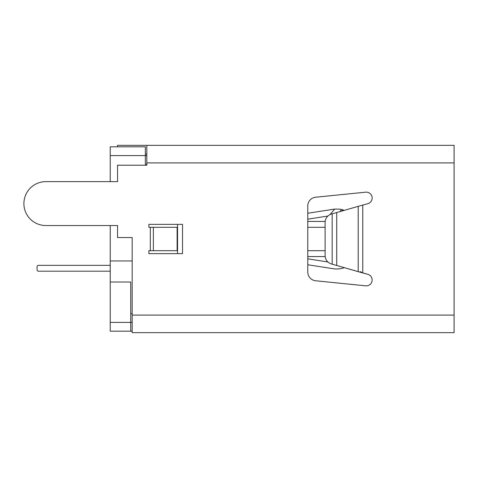 <?xml version="1.0" encoding="UTF-8"?>
<svg xmlns="http://www.w3.org/2000/svg" width="478" height="478" viewBox="0 0 478 478"><rect width="100%" height="100%" fill="white"/><g stroke="black" fill="none" stroke-linecap="round" stroke-linejoin="round"><path stroke-width="0.72" d="M307.772 213.248L333.094 209.304L307.772 213.248M325.183 221.439L307.772 221.439M146.812 164.372L145.354 164.372L145.354 155.595L146.812 155.595M145.354 155.595L145.354 146.812L110.233 146.812L110.233 155.595L145.354 155.595M132.179 313.628L130.721 313.628M110.233 282.02L110.233 331.188L130.721 331.188L130.721 282.02L110.233 282.02L110.233 225.538L45.846 225.538L117.546 225.538L117.546 237.536L132.179 237.536L132.179 332.646L454.1 332.646L454.1 315.092L132.179 315.092M132.179 260.946L110.233 260.946M177.541 253.633L177.541 224.367M146.812 162.908L454.1 162.908L454.1 145.354L146.812 145.354L146.812 165.209L117.546 165.209L117.546 181.64L45.846 181.64L110.233 181.64L110.233 155.595M110.233 322.405L132.179 322.405M132.179 331.188L130.721 331.188M110.233 271.193L37.947 271.193L37.069 270.315L37.069 266.216L37.947 265.338L110.233 265.338M325.183 256.561L307.772 256.561M325.124 250.705L307.772 250.705M307.772 227.295L325.124 227.295M333.094 268.696L307.772 264.752L333.094 268.696A23.41 23.41 0 0 0 344.375 267.68L367.815 274.324A5.867 5.867 0 0 1 372.147 279.989A5.867 5.867 0 0 1 365.688 285.826L315.671 280.771A8.777 8.777 0 0 1 307.772 272.036L307.772 205.964A8.777 8.777 0 0 1 315.671 197.229L365.688 192.174A5.867 5.867 0 0 1 372.147 198.011A5.867 5.867 0 0 1 367.815 203.676L358.219 206.347L358.219 271.653L331.481 263.981A8.777 8.777 0 0 1 325.124 255.545L325.124 222.455A8.777 8.777 0 0 1 331.481 214.019L358.219 206.347M327.914 261.968L307.772 258.825M344.375 210.32L341.603 209.543C340.73 209.173 338.418 209.029 334.666 209.113A23.41 23.41 0 0 0 333.094 209.304M307.772 219.175L327.914 216.032M454.1 162.908L454.1 315.092M45.846 181.64A21.946 21.946 0 0 0 23.9 203.586A21.946 21.946 0 0 0 45.846 225.538M182.518 253.633L148.861 253.633L148.861 250.705L177.117 250.705L177.117 227.295L148.861 227.295L148.861 224.367L182.518 224.367L182.518 253.633M146.812 145.354L117.546 145.354L117.546 146.812M145.354 154.131L146.812 154.131M367.815 203.676A5.867 5.867 0 0 0 372.147 198.011A5.867 5.867 0 0 0 365.688 192.174M315.671 197.229A8.777 8.777 0 0 0 307.772 205.964M367.815 274.324L362.76 272.956L360.49 271.653M362.76 205.044L362.76 272.956L358.219 271.653M329.975 214.604L334.666 209.113M342.905 209.866L341.913 211.025M341.603 209.543L339.822 211.623M150.325 227.295L150.325 250.705M336.721 212.513L336.721 265.487M332.174 213.815L332.174 264.185M153.372 250.705L153.372 227.295"/></g></svg>
